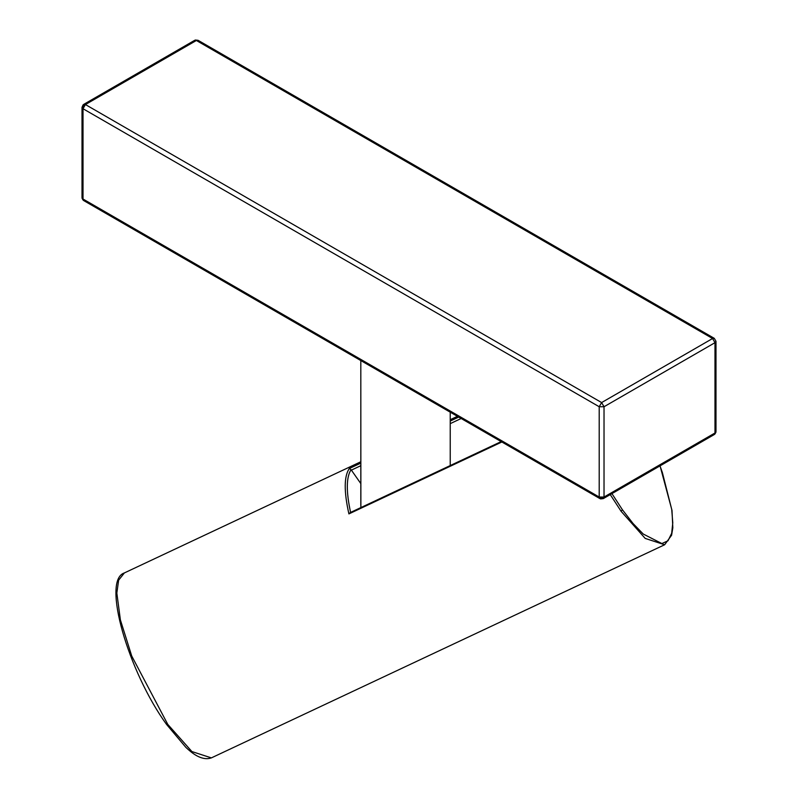 <?xml version="1.0" encoding="UTF-8"?>
<svg xmlns="http://www.w3.org/2000/svg" width="798" height="798" viewBox="0 0 798 798"><rect width="100%" height="100%" fill="white"/><g stroke="black" fill="none" stroke-linecap="round" stroke-linejoin="round"><path stroke-width="1.2" d="M85.426 104.548L196.378 40.489L198.084 40.319L714.28 338.342L715.986 341.295L714.988 342.681L604.026 406.741L599.208 406.741L601.622 402.571L85.426 104.548L83.012 105.935L83.012 108.728L85.426 104.548L83.72 104.378L194.682 40.319M714.28 338.342L712.574 338.512L196.378 40.489L194.792 40.259M82.074 197.984L83.441 200.358M714.559 434.321L715.926 431.947M712.574 338.512L714.988 342.681L714.988 432.985L604.026 497.044L604.026 406.741L601.622 402.571L712.574 338.512M599.208 497.044L604.026 497.044L601.622 498.441L599.208 497.044L599.208 406.741L83.012 108.728L83.012 199.021L599.208 497.044L599.916 498.6L83.72 200.587M351.05 469.663L349.305 468.526C343.998 476.276 343.868 491.408 348.906 513.902L350.661 512.715C346.073 491.648 346.202 477.294 351.05 469.663L360.816 483.578M450.232 412.187L450.232 465.563L450.232 412.187M360.816 505.413L360.816 360.566L360.876 507.578M83.012 108.728L82.014 107.331L83.122 104.817M604.026 497.044L603.318 498.6L714.28 434.541M659.996 465.882L662.39 472.625L671.726 509.433L672.774 522.87L671.687 533.283L667.996 540.785L661.881 543.558L643.238 534.032L633.053 523.518L622.41 509.752L611.936 493.633M622.41 509.752L621.083 511.259L610.261 494.6M660.056 465.852L671.996 510.391L672.824 527.827L671.587 535.249L664.644 544.755L645.193 538.411L621.083 511.259M664.654 544.745L211.36 757.891L191.909 751.566L167.789 724.404L131.72 655.996L120.388 619.886L116.837 593.094L118.633 580.186L124.388 572.924L360.816 461.763M501.852 441.992L348.906 513.902M458.71 417.085L450.232 421.065M360.816 463.119L349.305 468.526M167.789 724.404L166.533 724.404C128.468 671.986 101.416 580.026 124.388 572.934M461.164 418.501L450.232 423.638M360.816 465.683L351.339 470.142M82.014 197.635L82.014 107.331M715.986 341.295L715.986 431.588M195.36 40.02L198.084 40.319M83.162 200.178L82.084 198.323M715.916 432.277L714.838 434.142M600.595 498.91L603.318 498.6M457.414 416.337L450.232 419.708M501.184 441.603L350.043 512.675M211.37 757.881C201.276 761.322 191.211 752.384 185.854 747.357L166.533 724.404"/></g></svg>
